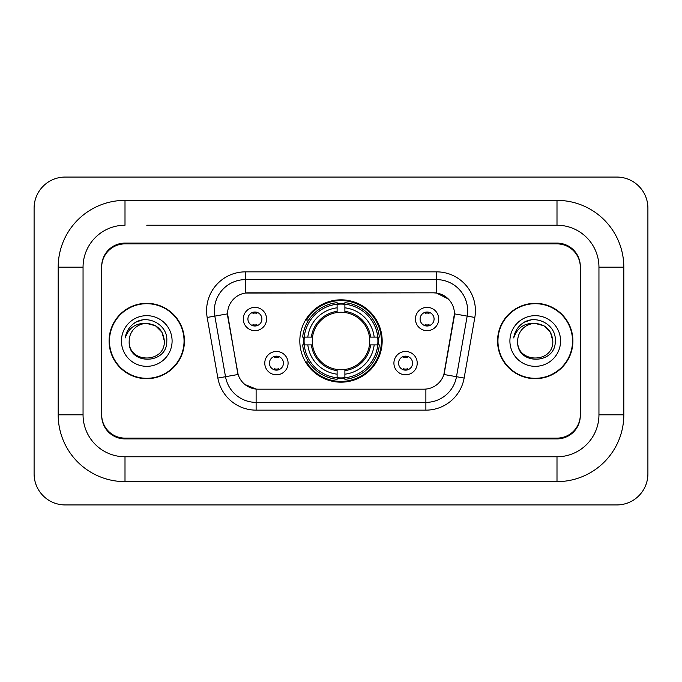 <?xml version="1.0" encoding="UTF-8"?>
<svg xmlns="http://www.w3.org/2000/svg" width="682" height="682" viewBox="0 0 682 682"><rect width="100%" height="100%" fill="white"/><g stroke="black" fill="none" stroke-linecap="round" stroke-linejoin="round"><path stroke-width="1.02" d="M299.824 341A41.176 41.176 0 0 0 341 382.176A41.176 41.176 0 0 0 382.176 341A41.176 41.176 0 0 0 341 299.824A41.176 41.176 0 0 0 299.824 341M417.222 363.139A11.654 11.654 0 0 1 405.568 374.802A11.654 11.654 0 0 1 393.915 363.139A11.654 11.654 0 0 1 405.568 351.486A11.654 11.654 0 0 1 417.222 363.139M398.569 363.139A6.99 6.99 0 0 0 405.568 370.138A6.99 6.99 0 0 0 412.559 363.139A6.99 6.99 0 0 0 405.568 356.149A6.99 6.99 0 0 0 398.569 363.139M288.085 363.139A11.654 11.654 0 0 1 276.432 374.802A11.654 11.654 0 0 1 264.778 363.139A11.654 11.654 0 0 1 276.432 351.486A11.654 11.654 0 0 1 288.085 363.139M269.441 363.139A6.99 6.99 0 0 0 276.432 370.138A6.99 6.99 0 0 0 283.431 363.139A6.99 6.99 0 0 0 276.432 356.149A6.99 6.99 0 0 0 269.441 363.139M438.739 319.014A11.654 11.654 0 0 1 427.085 330.668A11.654 11.654 0 0 1 415.432 319.014A11.654 11.654 0 0 1 427.085 307.36A11.654 11.654 0 0 1 438.739 319.014M420.095 319.014A6.99 6.99 0 0 0 427.085 326.005A6.99 6.99 0 0 0 434.076 319.014A6.99 6.99 0 0 0 427.085 312.024A6.99 6.99 0 0 0 420.095 319.014M266.568 319.014A11.654 11.654 0 0 1 254.915 330.668A11.654 11.654 0 0 1 243.261 319.014A11.654 11.654 0 0 1 254.915 307.36A11.654 11.654 0 0 1 266.568 319.014M247.924 319.014A6.99 6.99 0 0 0 254.915 326.005A6.99 6.99 0 0 0 261.905 319.014A6.99 6.99 0 0 0 254.915 312.024A6.99 6.99 0 0 0 247.924 319.014M217.865 378.05L207.175 317.445A38.848 38.848 0 0 1 245.435 271.854L436.565 271.854A38.848 38.848 0 0 1 474.825 317.445L464.135 378.05A38.848 38.848 0 0 1 425.883 410.146L256.117 410.146A38.848 38.848 0 0 1 217.865 378.05L238.12 374.478L227.882 317.445A20.98 20.98 0 0 1 248.538 292.825L433.462 292.825A20.98 20.98 0 0 1 454.118 317.445L444.528 371.835A20.98 20.98 0 0 1 423.872 389.175L258.128 389.175A20.98 20.98 0 0 1 237.472 371.835L227.566 313.848L214.83 316.098A31.082 31.082 0 0 1 245.435 279.62L436.565 279.62A31.082 31.082 0 0 1 467.17 316.098L456.488 376.694A31.082 31.082 0 0 1 425.883 402.38L256.117 402.38A31.082 31.082 0 0 1 225.512 376.694L214.83 316.098A31.082 31.082 0 0 1 214.353 310.702M303.516 344.887A37.681 37.681 0 0 1 303.516 337.113M146.758 225.231L556.998 225.231L146.758 225.231M623.817 267.191L598.949 267.191L598.949 414.809L598.949 267.191A41.96 41.96 0 0 0 556.998 225.231L556.998 200.372L125.002 200.372A66.819 66.819 0 0 0 58.183 267.191L58.183 414.809A66.819 66.819 0 0 0 125.002 481.628L556.998 481.628A66.819 66.819 0 0 0 623.817 414.809L623.817 267.191A66.819 66.819 0 0 0 556.998 200.372M556.998 481.628L556.998 456.769L125.002 456.769L556.998 456.769A41.96 41.96 0 0 0 598.949 414.809L623.817 414.809M58.183 414.809L83.051 414.809L83.051 267.191L83.051 414.809A41.96 41.96 0 0 0 125.002 456.769L125.002 481.628M556.998 243.883L125.002 243.883A23.307 23.307 0 0 0 101.695 267.191L101.695 414.809A23.307 23.307 0 0 0 125.002 438.117L556.998 438.117A23.307 23.307 0 0 0 580.305 414.809L580.305 267.191A23.307 23.307 0 0 0 556.998 243.883M125.002 200.372L125.002 225.231A41.96 41.96 0 0 0 83.051 267.191L58.183 267.191M647.9 208.138A31.082 31.082 0 0 0 616.818 177.064L65.182 177.064A31.082 31.082 0 0 0 34.1 208.138L34.1 473.862A31.082 31.082 0 0 0 65.182 504.936L616.818 504.936A31.082 31.082 0 0 0 647.9 473.862L647.9 208.138M109.077 341A37.681 37.681 0 0 0 146.758 378.68A37.681 37.681 0 0 0 184.438 341A37.681 37.681 0 0 0 146.758 303.32A37.681 37.681 0 0 0 109.077 341M497.562 341A37.681 37.681 0 0 0 535.242 378.68A37.681 37.681 0 0 0 572.923 341A37.681 37.681 0 0 0 535.242 303.32A37.681 37.681 0 0 0 497.562 341M245.435 271.854L245.435 293.064L433.462 292.825L436.565 293.064L448.287 298.972M227.566 313.805L227.797 310.702M423.872 389.175L258.128 389.175M256.117 410.146L256.117 389.072L244.923 384.495M467.17 316.098L454.434 313.848L443.88 374.478L456.488 376.694L467.17 316.098L474.825 317.445M444.528 371.835L444.4 372.5M237.6 372.5L237.472 371.835M580.305 266.415A23.307 23.307 0 0 0 556.998 243.099L125.002 243.099A23.307 23.307 0 0 0 101.695 266.415L101.695 415.585A23.307 23.307 0 0 0 125.002 438.901L556.998 438.901A23.307 23.307 0 0 0 580.305 415.585L580.305 267.191M101.695 266.415L101.695 267.191M101.695 414.809L101.695 415.585M580.305 415.585L580.305 414.809M184.055 341A37.297 37.297 0 0 0 146.758 303.703A37.297 37.297 0 0 0 109.47 341A37.297 37.297 0 0 0 146.758 378.297A37.297 37.297 0 0 0 184.055 341M164.319 341C165.402 363.659 128.122 363.659 129.196 341C127.56 365.552 167.576 364.981 166.783 341C168.147 324.206 146.332 313.319 133.408 323.805C128.838 327.462 126.11 332.168 125.207 337.922C128.821 327.616 136.008 322.791 146.758 323.438L155.539 325.791L161.966 332.219L164.319 341C165.402 363.659 128.122 363.659 129.196 341C128.122 363.659 165.402 363.659 164.319 341C165.402 363.659 128.122 363.659 129.196 341C128.122 363.659 165.402 363.659 164.319 341L161.966 332.219L155.539 325.791L146.758 323.438L155.539 325.791L161.966 332.219L164.319 341C163.279 330.327 157.423 324.479 146.758 323.438A17.562 17.562 0 0 0 129.196 341M121.43 341A25.336 25.336 0 0 0 146.758 366.336A25.336 25.336 0 0 0 172.094 341A25.336 25.336 0 0 0 146.758 315.664A25.336 25.336 0 0 0 121.43 341M133.399 323.814L135.871 322.151L143.987 319.406M572.53 341A37.297 37.297 0 0 0 535.242 303.703A37.297 37.297 0 0 0 497.945 341A37.297 37.297 0 0 0 535.242 378.297A37.297 37.297 0 0 0 572.53 341M552.804 341C553.878 363.659 516.598 363.659 517.681 341C516.044 365.552 556.06 364.981 555.267 341C556.623 324.206 534.807 313.319 521.892 323.805C517.323 327.462 514.586 332.168 513.691 337.922C517.306 327.616 524.492 322.791 535.242 323.438L544.023 325.791L550.451 332.219L552.804 341C553.878 363.659 516.598 363.659 517.681 341C516.598 363.659 553.878 363.659 552.804 341C553.878 363.659 516.598 363.659 517.681 341A17.562 17.562 0 0 1 535.242 323.438L544.023 325.791L550.451 332.219L552.804 341L550.451 332.219L544.023 325.791L535.242 323.438C545.907 324.479 551.764 330.327 552.804 341M509.906 341A25.336 25.336 0 0 0 535.242 366.336A25.336 25.336 0 0 0 560.57 341A25.336 25.336 0 0 0 535.242 315.664A25.336 25.336 0 0 0 509.906 341M521.883 323.814L524.356 322.151L532.463 319.406M256.858 313.379L256.858 312.296L256.858 313.379A5.959 5.959 0 0 0 252.971 313.379L252.971 312.296M252.971 325.732L252.971 324.649A5.959 5.959 0 0 0 256.858 324.649L256.858 325.732M429.029 313.379L429.029 312.296L429.029 313.379A5.959 5.959 0 0 0 425.142 313.379L425.142 312.296M425.142 325.732L425.142 324.649A5.959 5.959 0 0 0 429.029 324.649L429.029 325.732M274.488 369.857L274.488 368.774A5.959 5.959 0 0 0 278.375 368.774L278.375 369.857M278.375 356.422L278.375 357.504A5.959 5.959 0 0 0 274.488 357.504L274.488 356.422M403.625 369.857L403.625 368.774A5.959 5.959 0 0 0 407.512 368.774L407.512 369.857M407.512 356.422L407.512 357.504A5.959 5.959 0 0 0 403.625 357.504L403.625 356.422M344.887 377.777L344.887 379.337A38.542 38.542 0 0 0 379.337 344.887L377.777 344.887A36.981 36.981 0 0 1 344.887 377.777L344.887 374.179A33.409 33.409 0 0 0 374.179 344.887L369.482 344.887A28.746 28.746 0 0 0 344.887 312.518L344.887 304.223A36.981 36.981 0 0 1 377.777 337.113L379.337 337.113A38.542 38.542 0 0 0 344.887 302.663L344.887 304.223M304.223 344.887L302.663 344.887A38.542 38.542 0 0 0 337.113 379.337L337.113 377.777A36.981 36.981 0 0 1 304.223 344.887L307.821 344.887A33.409 33.409 0 0 0 337.113 374.179L337.113 369.482A28.746 28.746 0 0 0 369.482 344.887L370.633 344.887A29.889 29.889 0 0 1 344.887 370.633L344.887 374.179M337.113 304.223L337.113 302.663A38.542 38.542 0 0 0 302.663 337.113L304.223 337.113A36.981 36.981 0 0 1 337.113 304.223L337.113 307.821A33.409 33.409 0 0 0 307.821 337.113L312.518 337.113A28.746 28.746 0 0 0 337.113 369.482L337.113 370.633A29.889 29.889 0 0 1 311.367 344.887L307.821 344.887M304.3 344.887A36.905 36.905 0 0 1 304.3 337.113M344.887 304.3A36.905 36.905 0 0 0 337.113 304.3M377.7 337.113A36.905 36.905 0 0 1 377.7 344.887M377.777 337.113L374.179 337.113A33.409 33.409 0 0 0 344.887 307.821M374.179 344.887L377.777 344.887M337.113 374.179L337.113 377.777M369.482 337.113L374.179 337.113M344.887 369.533L344.887 370.633M337.113 369.482A28.746 28.746 0 0 1 312.518 344.887L311.367 344.887M344.887 377.7A36.905 36.905 0 0 1 337.113 377.7M307.821 337.113L304.223 337.113M337.113 312.467L337.113 307.821M344.887 312.518A28.746 28.746 0 0 0 312.518 337.113L311.367 337.113A29.889 29.889 0 0 1 337.113 311.367M344.887 312.467L344.887 311.367A29.889 29.889 0 0 1 370.633 337.113M308.673 320.02L306.474 320.02A40.4 40.4 0 0 1 381.4 341A40.4 40.4 0 0 1 306.474 361.98L308.673 361.98M436.565 271.854L436.565 293.064M425.883 389.072L425.883 410.146M207.175 317.445L214.83 316.098M456.488 376.694L464.135 378.05M344.887 369.482A28.746 28.746 0 0 0 369.482 344.887M337.113 378.05A37.254 37.254 0 0 0 344.887 378.05M378.05 344.887A37.254 37.254 0 0 0 378.05 337.113M344.887 303.95A37.254 37.254 0 0 0 337.113 303.95"/></g></svg>
